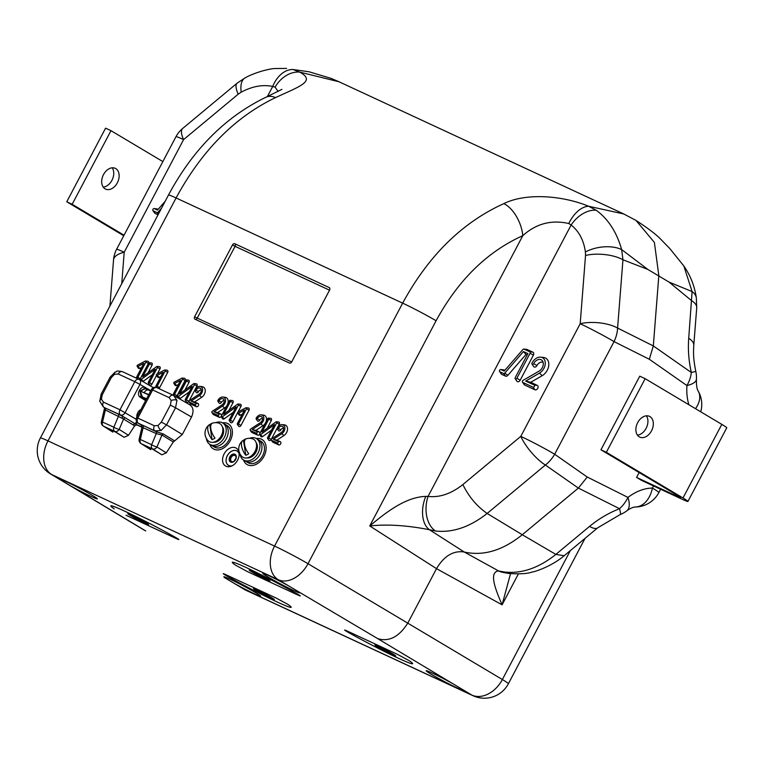 <?xml version="1.0" encoding="UTF-8"?>
<svg xmlns="http://www.w3.org/2000/svg" width="765" height="765" viewBox="0 0 765 765"><rect width="100%" height="100%" fill="white"/><g stroke="black" fill="none" stroke-linecap="round" stroke-linejoin="round"><path stroke-width="1.15" d="M249.553 438.307A12.498 8.903 120.8 0 1 256.39 438.565A12.498 8.903 120.8 0 1 258.082 453.062A12.498 8.903 120.8 0 1 243.586 460.042A12.498 8.903 120.8 0 1 240.105 454.152M243.586 460.042L248.118 462.739A12.498 8.903 -59.2 0 0 262.605 455.758A12.498 8.903 -59.2 0 0 260.913 441.262L258.398 439.77A12.498 8.903 120.8 0 1 260.09 454.267A12.498 8.903 120.8 0 1 245.603 461.238A12.498 8.903 -59.2 0 0 260.09 454.267A12.498 8.903 -59.2 0 0 258.398 439.77L256.39 438.565M222.424 426.975A9.266 6.598 120.8 0 1 221.936 437.025A9.266 6.598 120.8 0 1 213.33 442.247M148.812 394.558L140.837 391.374L148.649 394.864M144.375 392.407A4.169 2.917 -65.1 0 1 148.649 390.131C146.45 388.897 144.757 388.505 143.562 388.974L140.253 392.005L141.123 396.461L146.144 399.607M145.273 398.183L144.977 398.737C142.806 397.312 142.959 397.15 145.427 398.259L146.564 398.804M146.201 399.502L144.977 398.737C142.806 397.312 142.959 397.15 145.427 398.259M189.624 404.695C193.382 407.162 194.014 411.274 191.518 417.021L175.529 407.783L176.983 400.353L173.636 395.448L190.045 404.915M156.328 433.621A2.085 1.444 115 0 0 155.859 431.508L163.366 433.994A2.085 1.473 121.4 0 0 161.97 435.046L156.309 433.612A2.085 1.463 114.9 0 0 155.831 431.498L154.932 430.934L161.109 430.446L166.521 424.871L182.299 434.51L173.301 441.979L161.97 435.046L156.94 446.961L166.282 452.842L173.301 441.979M112.981 432.11L104.671 426.851L113.22 430.685L112.981 432.11L112.245 431.69M191.518 417.021L182.299 434.51M166.282 452.842L161.903 454.821L152.541 448.931L141.248 443.69L150.485 449.524L142.443 444.389L150.992 448.223L150.753 449.648M150.992 448.223L161.903 454.821M141.974 427.243L136.82 424.852L134.63 425.837L123.567 419.019L119.168 429.423L128.51 435.304L134.63 425.837M128.51 435.304L124.131 437.284L113.22 430.685M118.068 413.961L125.575 417.958A2.085 1.473 -58.6 0 0 123.567 419.019L105.36 409.964L104.432 408.72L101.41 421.544L113.842 427.176L118.537 416.074A2.085 1.463 -65.1 0 0 118.068 413.961L104.91 407.85A2.085 1.463 -65.1 0 1 105.379 409.973L102.558 421.936A4.169 2.917 114.9 0 0 103.476 426.153L112.713 431.986M161.109 430.446A4.169 1.913 -117.6 0 1 158.097 425.483L154.377 425.77A4.169 2.917 -65.1 0 0 154.932 430.934L138.36 423.246A4.169 2.993 -58.4 0 1 138.149 423.131A4.169 2.993 -58.4 0 0 138.149 423.131L155.831 431.498M150.848 390.686L139.995 384.413L125.173 412.536A4.169 2.936 121.4 0 1 120.535 414.965L104.91 407.85A2.085 1.473 -65.1 0 1 105.36 409.964M99.804 401.29L101.104 394.262L102.281 394.711L101.401 399.167A4.169 2.219 -8.7 0 0 99.804 401.29L103.323 406.923M137.824 422.672L135.156 423.839A1.042 0.708 105 0 0 135.051 423.753L136.782 421.649M142.682 425.388A2.085 1.463 114.9 0 1 143.151 427.511L140.33 439.464L151.613 444.714L156.309 433.612L142.089 427.253M101.401 399.167L103.418 402.113L119.981 409.801L134.812 381.678L139.995 384.413A4.169 2.945 -60 0 0 139.412 379.564A4.169 2.945 -60 0 0 139.393 379.564A4.169 2.945 -60 0 0 139.24 379.478A4.169 2.917 -65.1 0 0 139.077 379.392L122.515 371.704A4.169 2.917 114.9 0 0 118.24 373.98L114.53 374.276L111.288 377.623L102.281 394.711M135.099 423.753A1.042 1.014 -115.5 0 1 135.319 423.887L136.82 424.852M136.17 419.268L119.981 409.801A4.169 2.917 114.9 0 0 120.535 414.965L123.328 416.676A2.085 0.574 -60.9 0 0 122.027 417.939M125.575 417.958L135.051 423.753L132.995 424.776L135.156 423.839M150.246 449.39L141.009 443.566A4.169 2.984 -57.7 0 0 141.018 443.566A4.169 2.984 -57.7 0 0 141.248 443.69A4.169 2.917 114.9 0 1 140.33 439.464L139.182 439.081L142.013 427.071L141.477 425.177A2.085 2.008 -49.7 0 0 141.114 424.929L138.36 423.246A4.169 2.917 114.9 0 1 137.815 418.082L154.377 425.77M145.197 388.725L141.162 390.265L145.073 388.849M145.608 400.611L139.957 397.064C138.245 395.61 138.016 393.459 139.268 390.609L140.837 391.374L140.531 392.11L142.481 397.083L140.531 392.11M141.448 390.38L140.76 390.915L139.469 390.236C141.104 387.616 142.95 386.698 145.006 387.492L150.81 390.752M156.94 446.961A4.169 2.945 122.2 0 1 152.541 448.931A4.169 2.917 114.9 0 1 151.613 444.714A4.169 0.842 22.9 0 0 156.94 446.961M112.474 431.852L103.237 426.029A4.169 2.984 -57.7 0 0 103.246 426.038A4.169 2.984 -57.7 0 0 103.476 426.153L114.769 431.403A4.169 2.945 122.2 0 0 119.168 429.423A4.169 0.842 22.9 0 1 113.842 427.176A4.169 2.917 114.9 0 0 114.769 431.403L124.131 437.284M242.658 440.688A10.624 10.624 0 0 0 241.807 456.399A10.461 7.449 -59.2 0 0 249.572 457.011A10.461 7.449 -59.2 0 0 256.438 447.095A10.461 7.449 -59.2 0 0 252.335 438.728A10.624 10.624 0 0 0 246.397 438.728A10.461 4.8 -117.6 0 1 246.416 438.718A9.142 6.512 120.8 0 0 244.915 439.33A9.142 6.512 120.8 0 0 243.471 440.267A10.461 4.8 62.4 0 0 242.658 440.688A10.461 4.8 62.4 0 0 245.766 455.252L243.471 440.267M246.397 438.728A10.461 4.8 -117.6 0 0 248.721 453.702A9.142 6.512 120.8 0 1 247.267 454.639A9.142 6.512 120.8 0 1 245.766 455.252M208.941 425.024A10.624 10.624 0 0 0 208.08 440.745A10.461 7.449 -59.2 0 0 215.854 441.357A10.461 7.449 -59.2 0 0 222.72 431.441A10.461 7.449 -59.2 0 0 218.608 423.074A10.624 10.624 0 0 0 212.68 423.074A10.461 4.8 -117.6 0 1 212.699 423.064A9.142 6.512 120.8 0 0 211.197 423.676A9.142 6.512 120.8 0 0 209.744 424.613A10.461 4.8 62.4 0 0 208.941 425.024A10.461 4.8 62.4 0 0 212.039 439.588L209.744 424.613M212.68 423.074A10.461 4.8 -117.6 0 0 214.994 438.049A9.142 6.512 120.8 0 1 213.54 438.976A9.142 6.512 120.8 0 1 212.039 439.588M215.826 422.653A12.498 8.903 120.8 0 1 222.663 422.911A12.498 8.903 120.8 0 1 224.355 437.408A12.498 8.903 120.8 0 1 209.868 444.389A12.498 8.903 120.8 0 1 206.387 438.498M209.868 444.389L214.391 447.085A12.498 8.903 -59.2 0 0 228.878 440.105A12.498 8.903 -59.2 0 0 227.186 425.608L224.671 424.106A12.498 8.903 120.8 0 1 226.373 438.603A12.498 8.903 120.8 0 1 211.876 445.584A12.498 8.903 -59.2 0 0 226.373 438.603A12.498 8.903 -59.2 0 0 224.671 424.106L222.663 422.911M140.158 410.958L140.014 410.021L140.531 410.25M140.014 410.021A6.254 4.447 -59.2 0 0 136.868 417.202M256.151 442.629A9.266 6.598 120.8 0 1 255.663 452.689A9.266 6.598 120.8 0 1 247.047 457.9M261.974 439.473A14.583 10.385 -59.2 0 1 263.954 456.389A14.583 10.385 -59.2 0 1 247.047 464.527A14.583 10.385 -59.2 0 1 243.519 460.004A14.583 10.385 -59.2 0 0 247.047 464.527A14.583 10.385 -59.2 0 0 263.954 456.389A14.583 10.385 -59.2 0 0 261.974 439.473A14.583 10.385 -59.2 0 0 256.313 438.527A14.583 10.385 -59.2 0 1 261.974 439.473L262.022 439.502M235.639 459.526A4.475 3.194 120.8 0 1 230.657 462.137A4.475 3.194 120.8 0 1 229.844 456.829A4.475 3.194 120.8 0 1 234.826 454.219A4.475 3.194 120.8 0 1 235.639 459.526A4.475 3.194 120.8 0 1 230.657 462.137A4.475 3.194 120.8 0 1 229.844 456.829A4.475 3.194 120.8 0 1 234.826 454.219A4.475 3.194 120.8 0 1 235.639 459.526M236.069 457.068A3.433 2.448 -59.2 0 0 235.132 455.605A3.433 2.448 -59.2 0 0 231.145 457.518A3.433 2.448 -59.2 0 0 231.613 461.505A3.433 2.448 -59.2 0 0 233.354 461.63M227.1 456.179L227.721 455.012M238.804 453.052A8.329 5.929 120.8 0 1 239.168 454.075A8.329 5.938 120.8 0 0 238.823 453.1L238.785 453.014A8.329 5.938 120.8 0 0 233.449 450.537L233.363 450.566A8.329 5.938 120.8 0 0 227.377 455.624L227.32 455.73A8.329 5.938 120.8 0 0 226.66 463.265L226.708 463.341A8.329 5.938 120.8 0 0 232.034 465.818L232.13 465.799A8.329 5.938 120.8 0 0 232.187 465.78A8.329 5.929 120.8 0 1 232.082 465.809A8.329 5.929 120.8 0 1 226.689 463.303A8.329 5.929 120.8 0 1 227.348 455.672A8.329 5.929 120.8 0 1 233.411 450.556A8.329 5.929 120.8 0 1 238.804 453.052M228.257 423.82A14.583 10.385 -59.2 0 1 230.236 440.726A14.583 10.385 -59.2 0 1 213.32 448.873A14.583 10.385 -59.2 0 1 209.792 444.341A14.583 10.385 -59.2 0 0 213.32 448.873A14.583 10.385 -59.2 0 0 230.236 440.726A14.583 10.385 -59.2 0 0 228.257 423.82A14.583 10.385 -59.2 0 0 222.596 422.873A14.583 10.385 -59.2 0 1 228.257 423.82L228.295 423.839M256.772 589.825A11.781 0.602 -152.2 0 0 253.464 588.562A11.781 0.602 -152.2 0 0 259.584 592.435A11.781 0.602 -152.2 0 0 270.992 598.297A11.781 0.602 -152.2 0 0 274.31 599.559A11.781 0.602 -152.2 0 0 268.171 595.686A11.781 0.602 -152.2 0 0 256.772 589.825A11.781 0.602 27.8 0 1 268.171 595.686A11.781 0.602 27.8 0 1 274.31 599.559A11.781 0.602 27.8 0 1 270.992 598.297A11.781 0.602 27.8 0 1 259.584 592.435A11.781 0.602 27.8 0 1 253.464 588.572A11.781 0.602 27.8 0 1 256.772 589.825M131.121 514.941A11.781 0.602 27.8 0 1 142.51 520.802A11.781 0.602 27.8 0 1 148.649 524.675A11.781 0.602 27.8 0 1 145.331 523.413A11.781 0.602 27.8 0 1 133.932 517.542A11.781 0.602 27.8 0 1 127.803 513.678A11.781 0.602 27.8 0 1 131.121 514.941A11.781 0.602 27.8 0 1 142.51 520.802A11.781 0.602 27.8 0 1 148.649 524.675A11.781 0.602 27.8 0 1 145.331 523.413A11.781 0.602 27.8 0 1 133.932 517.542A11.781 0.602 27.8 0 1 127.803 513.678A11.781 0.602 27.8 0 1 131.121 514.941M114.215 508.859L114.176 508.84A50.069 2.572 27.8 0 1 124.991 511.288A50.069 2.572 27.8 0 1 174.822 536.992C179.574 539.717 180.148 540.281 176.524 538.684A4.169 2.917 -65.1 0 1 176.495 538.665C180.1 540.253 179.536 539.698 174.803 536.982A50.021 2.572 -152.2 0 0 125.02 511.307A50.021 2.572 -152.2 0 0 114.215 508.859A4.169 3.806 124.5 0 1 114.176 508.84M126.11 515.275A4.169 2.917 -65.1 0 1 126.072 515.256L176.495 538.665M287.898 604.388A50.021 2.572 27.8 0 1 277.093 601.94A50.021 2.572 27.8 0 1 227.31 576.255C222.538 573.52 221.965 572.956 225.579 574.553L276.002 597.972L287.898 604.388A4.169 3.806 -55.5 0 0 287.936 604.407A50.069 2.572 27.8 0 1 277.121 601.95A50.069 2.572 27.8 0 1 227.291 576.246C222.577 573.549 222.013 572.985 225.608 574.572L276.031 597.981A4.169 2.917 114.9 0 0 276.031 597.981L287.936 604.407M649.934 416.6A11.456 8.023 114.9 0 0 649.428 416.332A11.456 8.023 114.9 0 0 637.503 422.978A11.456 8.023 114.9 0 0 639.263 436.844A11.456 8.023 114.9 0 0 639.779 437.121A11.456 8.023 114.9 0 0 651.703 430.475A11.456 8.023 114.9 0 0 649.934 416.6M636.576 477.427L641.606 480.42L682.074 499.21A20.837 1.071 -152.2 0 0 687.936 501.438A20.837 1.071 -152.2 0 0 683.002 497.986L606.349 452.297L645.163 378.685L639.76 376.179L600.946 449.791L677.599 495.481A12.498 0.641 27.8 0 1 680.563 497.546A12.498 0.641 27.8 0 1 677.044 496.217L636.576 477.427L639.148 472.56M606.349 452.297L600.946 449.791M637.417 435.122A11.456 8.023 114.9 0 0 646.482 427.597A11.456 8.023 114.9 0 0 646.387 415.825M687.936 501.438L726.75 427.817A20.837 1.071 -152.2 0 0 721.806 424.365L645.163 378.685M105.082 188.84A11.456 8.023 -65.1 0 1 103.323 174.965A11.456 8.023 -65.1 0 1 115.247 168.319A11.456 8.023 -65.1 0 1 115.754 168.596A11.456 8.023 -65.1 0 1 117.523 182.462A11.456 8.023 -65.1 0 1 105.599 189.108A11.456 8.023 -65.1 0 1 105.082 188.84M72.168 204.293L110.982 130.672L105.58 128.166L66.765 201.788L72.168 204.293L124.045 235.209M110.982 130.672L162.859 161.587M112.206 167.812A11.456 8.023 -65.1 0 1 112.302 179.584A11.456 8.023 -65.1 0 1 103.246 187.109M123.758 235.744L66.765 201.788M378.178 646.196A11.781 0.602 -152.2 0 0 374.86 644.933A11.781 0.602 -152.2 0 0 380.989 648.797A11.781 0.602 -152.2 0 0 392.397 654.668A11.781 0.602 -152.2 0 0 395.715 655.93A11.781 0.602 -152.2 0 0 389.576 652.057A11.781 0.602 -152.2 0 0 378.178 646.196A11.781 0.602 27.8 0 1 389.576 652.057A11.781 0.602 27.8 0 1 395.715 655.93A11.781 0.602 27.8 0 1 392.397 654.668A11.781 0.602 27.8 0 1 380.989 648.797A11.781 0.602 27.8 0 1 374.869 644.933A11.781 0.602 27.8 0 1 378.178 646.196M252.526 571.312A11.781 0.602 27.8 0 1 263.915 577.173A11.781 0.602 27.8 0 1 270.055 581.037A11.781 0.602 27.8 0 1 266.736 579.784A11.781 0.602 27.8 0 1 255.338 573.913A11.781 0.602 27.8 0 1 249.208 570.049A11.781 0.602 27.8 0 1 252.526 571.312M235.62 565.22L247.478 571.627L297.901 595.036C301.506 596.624 300.932 596.059 296.208 593.353A50.021 2.572 -152.2 0 0 246.426 567.668A50.021 2.572 -152.2 0 0 235.62 565.22A4.169 3.806 124.5 0 1 235.582 565.201A50.069 2.572 27.8 0 1 246.387 567.649A50.069 2.572 27.8 0 1 296.227 593.363C300.98 596.088 301.553 596.643 297.929 595.046L247.506 571.637A4.169 2.917 -65.1 0 1 247.478 571.627M397.437 654.352L409.294 660.75A4.169 3.806 -55.5 0 0 409.342 660.769A50.069 2.572 27.8 0 1 398.527 658.321A50.069 2.572 27.8 0 1 348.697 632.617C343.982 629.911 343.418 629.356 347.014 630.943L397.437 654.352A4.169 2.917 114.9 0 1 397.408 654.333L409.342 660.769M409.294 660.75A50.021 2.572 27.8 0 1 398.498 658.302A50.021 2.572 27.8 0 1 348.716 632.617C343.934 629.891 343.37 629.327 346.985 630.924A4.169 2.917 114.9 0 0 347.014 630.943M130.805 515.734A11.456 0.593 -152.2 0 0 141.841 521.701A11.456 0.593 -152.2 0 0 148.362 524.522A11.456 0.593 -152.2 0 0 145.646 522.619A11.456 0.593 -152.2 0 0 134.669 516.681A11.456 0.593 -152.2 0 0 128.09 513.831A11.456 0.593 -152.2 0 0 130.805 515.734M256.466 590.618A11.456 0.593 -152.2 0 0 267.492 596.585A11.456 0.593 -152.2 0 0 274.023 599.406A11.456 0.593 -152.2 0 0 271.307 597.513A11.456 0.593 -152.2 0 0 260.329 591.575A11.456 0.593 -152.2 0 0 253.751 588.715A11.456 0.593 -152.2 0 0 256.466 590.618M235.811 458.57A3.433 2.448 -59.2 0 0 234.912 459.765A3.433 2.448 -59.2 0 0 234.549 460.683M252.211 572.096A11.456 0.593 -152.2 0 0 263.246 578.063A11.456 0.593 -152.2 0 0 269.768 580.884A11.456 0.593 -152.2 0 0 267.052 578.99A11.456 0.593 -152.2 0 0 256.074 573.052A11.456 0.593 -152.2 0 0 249.495 570.193A11.456 0.593 -152.2 0 0 252.211 572.096M377.872 646.989A11.456 0.593 -152.2 0 0 388.897 652.947A11.456 0.593 -152.2 0 0 395.428 655.768A11.456 0.593 -152.2 0 0 392.713 653.874A11.456 0.593 -152.2 0 0 381.725 647.936A11.456 0.593 -152.2 0 0 375.156 645.086A11.456 0.593 -152.2 0 0 377.872 646.989M266.736 579.784A11.781 0.602 27.8 0 1 255.338 573.913A11.781 0.602 27.8 0 1 249.208 570.049A11.781 0.602 27.8 0 1 252.517 571.302A11.781 0.602 27.8 0 1 263.915 577.173A11.781 0.602 27.8 0 1 270.055 581.037A11.781 0.602 27.8 0 1 266.736 579.784M224.116 453.922A10.414 7.421 -59.2 0 0 223.504 463.896A10.414 7.421 -59.2 0 0 231.04 466.287A10.414 7.421 -59.2 0 0 237.599 460.186A10.414 7.421 -59.2 0 0 239.062 452.823A10.414 7.421 -59.2 0 0 232.79 447.353A10.414 7.421 -59.2 0 0 224.116 453.922M239.158 453.875A8.386 5.977 -59.2 0 0 233.87 450.413A8.386 5.977 -59.2 0 0 227.31 455.663A8.386 5.977 -59.2 0 0 232.015 465.866M522.552 380.951A1.224 0.87 -59.2 0 0 522.772 382.404L533.023 387.167A1.224 0.87 -59.2 0 0 534.171 384.996L525.718 381.075L539.478 373.138A9.142 6.512 -59.2 0 0 545.244 363.901A9.142 6.512 -59.2 0 0 540.692 357.159A9.142 6.512 -59.2 0 0 532.058 362.916A1.224 0.87 -59.2 0 0 533.645 363.652A6.694 4.762 120.8 0 1 542.509 360.956A6.694 4.762 120.8 0 1 542.308 367.678A6.694 4.762 120.8 0 1 539.076 371.13L523.145 380.32A1.224 0.87 -59.2 0 0 522.552 380.951M522.514 382.184L524.168 384.575A2.496 1.779 -59.2 0 0 524.694 385.024L534.945 389.787A2.496 1.779 -59.2 0 0 537.728 388.333A2.496 1.779 -59.2 0 0 537.279 385.369L530.69 382.309L542.203 375.682A10.414 7.421 -59.2 0 0 548.773 365.154A10.414 7.421 -59.2 0 0 543.59 357.475L540.692 357.159M532.029 364.15L533.674 366.54A2.496 1.779 -59.2 0 0 536.982 365.536A5.412 3.854 120.8 0 1 543.16 362.447M250.241 429.471A0.832 0.593 -59.2 0 0 250.394 430.466L256.17 433.143A0.832 0.593 -59.2 0 0 256.944 431.67L252.297 429.509L260.779 423.915A5.298 3.768 -59.2 0 0 263.849 418.579A5.298 3.768 -59.2 0 0 261.2 414.84A5.298 3.768 -59.2 0 0 256.199 418.178A0.832 0.593 -59.2 0 0 257.279 418.675A3.624 2.582 120.8 0 1 262.079 417.212A3.624 2.582 120.8 0 1 261.974 420.855A3.624 2.582 120.8 0 1 260.416 422.605L250.604 429.069A0.832 0.593 -59.2 0 0 250.241 429.471M250.222 430.312L251.456 432.11A1.788 1.272 -59.2 0 0 251.838 432.435L257.604 435.113A1.788 1.272 -59.2 0 0 259.593 434.08M256.179 419.01L257.413 420.807A1.788 1.272 -59.2 0 0 259.784 420.09A2.668 1.903 120.8 0 1 262.5 418.445M271.288 439.244A0.832 0.593 -59.2 0 0 271.441 440.238L277.207 442.916A0.832 0.593 -59.2 0 0 277.991 441.434L273.334 439.273L281.826 433.688A5.298 3.768 -59.2 0 0 284.886 428.343A5.298 3.768 -59.2 0 0 282.247 424.613A5.298 3.768 -59.2 0 0 277.246 427.941A0.832 0.593 -59.2 0 0 278.326 428.448A3.624 2.582 120.8 0 1 283.127 426.985A3.624 2.582 120.8 0 1 283.021 430.628A3.624 2.582 120.8 0 1 281.463 432.378L271.642 438.842A0.832 0.593 -59.2 0 0 271.288 439.244M271.259 440.085L272.503 441.883A1.788 1.272 -59.2 0 0 272.876 442.199L278.651 444.886A1.788 1.272 -59.2 0 0 280.65 443.834A1.788 1.272 -59.2 0 0 280.325 441.721L276.949 440.152L283.92 435.562A6.254 4.447 -59.2 0 0 287.535 429.251A6.254 4.447 -59.2 0 0 284.417 424.852L282.247 424.613M277.217 428.782L278.46 430.58A1.788 1.272 -59.2 0 0 280.832 429.853A2.668 1.903 120.8 0 1 283.547 428.218M211.934 411.685A0.832 0.593 -59.2 0 0 212.087 412.679L217.862 415.357A0.832 0.593 -59.2 0 0 218.637 413.884L213.98 411.723L222.472 406.129A5.298 3.768 -59.2 0 0 225.532 400.793A5.298 3.768 -59.2 0 0 222.892 397.054A5.298 3.768 -59.2 0 0 217.891 400.391A0.832 0.593 -59.2 0 0 218.972 400.889A3.624 2.582 120.8 0 1 223.772 399.426A3.624 2.582 120.8 0 1 223.667 403.069A3.624 2.582 120.8 0 1 222.108 404.819L212.288 411.283A0.832 0.593 -59.2 0 0 211.934 411.685M211.905 412.526L213.148 414.324A1.788 1.272 -59.2 0 0 213.521 414.64L219.297 417.327A1.788 1.272 -59.2 0 0 221.286 416.294M217.862 401.223L219.106 403.021A1.788 1.272 -59.2 0 0 221.477 402.304A2.668 1.903 120.8 0 1 224.193 400.659M189.003 401.042A0.832 0.593 -59.2 0 0 189.156 402.027L194.922 404.714A0.832 0.593 -59.2 0 0 195.706 403.232L191.049 401.07L199.541 395.486A5.298 3.768 -59.2 0 0 202.601 390.14A5.298 3.768 -59.2 0 0 199.961 386.411A5.298 3.768 -59.2 0 0 194.96 389.739A0.832 0.593 -59.2 0 0 196.041 390.246A3.624 2.582 120.8 0 1 200.841 388.783A3.624 2.582 120.8 0 1 200.736 392.416A3.624 2.582 120.8 0 1 199.177 394.176L189.357 400.63A0.832 0.593 -59.2 0 0 189.003 401.042M188.974 401.883L190.217 403.671A1.788 1.272 -59.2 0 0 190.59 403.997L196.366 406.674A1.788 1.272 -59.2 0 0 198.365 405.632A1.788 1.272 -59.2 0 0 198.039 403.509L194.664 401.95L201.635 397.36A6.254 4.447 -59.2 0 0 205.249 391.049A6.254 4.447 -59.2 0 0 202.132 386.641L199.961 386.411M194.932 390.58L196.175 392.378A1.788 1.272 -59.2 0 0 198.546 391.651A2.668 1.903 120.8 0 1 201.262 390.007M225.264 578.044L234.826 583.705A20.837 1.071 -152.2 0 0 260.702 596.203A20.837 1.071 -152.2 0 0 255.759 592.77A20.837 1.071 -152.2 0 0 235.955 582.05A20.837 1.071 -152.2 0 0 223.858 576.772A20.837 1.071 -152.2 0 0 225.264 578.044L244.045 589.251A27.081 18.781 -59.4 0 0 245.23 589.872L471.795 695.06L452.918 683.738A20.837 1.071 -152.2 0 0 426.191 670.714A20.837 1.071 -152.2 0 0 431.116 674.185A20.837 1.071 -152.2 0 0 451.331 685.115A20.837 1.071 -152.2 0 0 463.045 690.145A20.837 1.071 -152.2 0 0 461.955 689.16M298.254 591.565L288.692 585.904A20.837 1.071 -152.2 0 0 262.835 573.368A20.837 1.071 -152.2 0 0 267.76 576.839A20.837 1.071 -152.2 0 0 287.975 587.759A20.837 1.071 -152.2 0 0 299.689 592.789A20.837 1.071 -152.2 0 0 298.254 591.565L377.757 638.66C389.146 642.055 399.196 636.796 407.917 622.882L436.509 568.653L369.744 525.957C384.824 513.382 405.154 496.992 425.751 496.399L428.046 496.418A27.081 18.178 97.5 0 0 435.514 531.006L429.481 529.743L464.231 552.005L498.579 570.929L504.317 572C521.491 573.951 538.675 568.089 555.868 554.415L564.188 555.715M70.59 485.871A20.837 1.071 -152.2 0 0 97.346 498.847A20.837 1.071 -152.2 0 0 92.402 495.414A20.837 1.071 -152.2 0 0 72.599 484.704A20.837 1.071 -152.2 0 0 60.502 479.416A20.837 1.071 -152.2 0 0 61.563 480.449L145.752 530.948M259.746 433.745A1.788 1.272 -59.2 0 0 259.278 431.948L255.902 430.379L262.873 425.789A6.254 4.447 -59.2 0 0 265.235 423.341M265.847 422.175A6.254 4.447 -59.2 0 0 263.37 415.079L261.2 414.84M228.926 410.461L233 402.744A1.788 1.272 -59.2 0 0 232.369 400.544L230.198 400.305A0.832 0.593 -59.2 0 0 229.414 400.831L221.372 416.074A0.832 0.593 -59.2 0 0 222.137 416.954L236.117 406.827L229.309 419.755A0.832 0.593 -59.2 0 0 230.389 420.253L238.422 405.02A0.832 0.593 -59.2 0 0 237.666 404.13L223.676 414.257L230.495 401.338A0.832 0.593 -59.2 0 0 230.198 400.305M237.963 412.058L240.927 406.425A1.788 1.272 -59.2 0 0 240.296 404.226L238.135 403.987M229.28 420.597L230.523 422.385A1.788 1.272 -59.2 0 0 232.895 421.668L237.743 412.478M221.353 416.915L222.586 418.704A1.788 1.272 -59.2 0 0 224.26 418.799L233.229 412.316M184.958 390.035L189.022 382.328A1.788 1.272 -59.2 0 0 188.391 380.128L186.22 379.889A0.832 0.593 -59.2 0 0 185.436 380.415L177.404 395.658A0.832 0.593 -59.2 0 0 178.159 396.538L192.149 386.411L185.331 399.34A0.832 0.593 -59.2 0 0 186.411 399.837L194.453 384.604A0.832 0.593 -59.2 0 0 193.688 383.714L179.708 393.841L186.517 380.922A0.832 0.593 -59.2 0 0 186.22 379.889M195.266 389.213L196.949 386.009A1.788 1.272 -59.2 0 0 196.328 383.81L194.157 383.571M189.137 400.841L194.874 389.959M185.312 400.172L186.545 401.969A1.788 1.272 -59.2 0 0 188.917 401.262L186.411 399.837M179.287 398.689A1.788 1.272 -59.2 0 0 180.291 398.383L189.251 391.89M177.375 396.49L178.618 398.288A1.788 1.272 -59.2 0 0 178.628 398.316M139.498 379.622A1.788 1.272 -59.2 0 0 140.349 378.704M137.174 366.368A0.832 0.593 -59.2 0 0 137.843 366.483L143.858 363.337L136.772 376.791A0.832 0.593 -59.2 0 0 137.853 377.288L145.886 362.055A0.832 0.593 -59.2 0 0 145.235 361.099L137.633 365.087A0.832 0.593 -59.2 0 0 137.174 366.368L138.408 368.166A1.788 1.272 -59.2 0 0 139.852 368.405L141.697 367.439M148.515 363.184A1.788 1.272 -59.2 0 0 147.76 361.262L145.589 361.023M147.999 372.88L152.063 365.173A1.788 1.272 -59.2 0 0 151.432 362.964L149.261 362.725A0.832 0.593 -59.2 0 0 148.477 363.251L140.435 378.493A0.832 0.593 -59.2 0 0 141.2 379.373L155.18 369.256L148.372 382.175A0.832 0.593 -59.2 0 0 149.452 382.682L157.485 367.439A0.832 0.593 -59.2 0 0 156.729 366.559L142.739 376.676L149.558 363.757A0.832 0.593 -59.2 0 0 149.261 362.725M157.38 373.798L159.99 368.854A1.788 1.272 -59.2 0 0 159.369 366.645L157.198 366.416M148.343 383.016L149.586 384.814A1.788 1.272 -59.2 0 0 151.958 384.087L156.529 375.424M142.749 381.505A1.788 1.272 -59.2 0 0 143.332 381.228L152.292 374.735M329.218 287.583L234.788 243.739A2.085 1.482 -59.2 0 0 232.474 244.953L194.626 316.729A2.085 1.482 -59.2 0 0 194.912 319.148A2.085 1.482 -59.2 0 0 195.008 319.196L289.438 363.04A2.085 1.482 -59.2 0 0 291.752 361.826L329.6 290.05A2.085 1.482 -59.2 0 0 329.313 287.63A2.085 1.482 -59.2 0 0 329.218 287.583A2.085 1.463 -65.1 0 1 329.505 290.174L235.075 246.33L197.236 318.106L291.656 361.95L329.524 290.184M158.824 388.563A1.788 1.272 -59.2 0 0 159.646 387.664L167.678 372.421A1.788 1.272 -59.2 0 0 167.057 370.212L164.886 369.983A0.832 0.593 -59.2 0 0 164.532 370.059L156.921 374.037A0.832 0.593 -59.2 0 0 157.141 375.443L163.155 372.287L156.06 385.742A0.832 0.593 -59.2 0 0 157.141 386.249L165.173 371.006A0.832 0.593 -59.2 0 0 164.886 369.983M156.462 375.328L157.705 377.126A1.788 1.272 -59.2 0 0 159.139 377.365L160.985 376.399M175.969 396.767A1.788 1.272 -59.2 0 0 177.05 395.734L185.082 380.501A1.788 1.272 -59.2 0 0 184.451 378.293L182.29 378.063A0.832 0.593 -59.2 0 0 181.927 378.139L174.324 382.118A0.832 0.593 -59.2 0 0 174.535 383.523L180.559 380.368L173.464 393.822A0.832 0.593 -59.2 0 0 174.544 394.329L182.577 379.086A0.832 0.593 -59.2 0 0 182.29 378.063M173.865 383.408L175.099 385.206A1.788 1.272 -59.2 0 0 176.543 385.445L178.388 384.479M221.429 415.959A1.788 1.272 -59.2 0 0 220.97 414.161L217.595 412.593L224.566 408.003A6.254 4.447 -59.2 0 0 226.918 405.555M227.53 404.389A6.254 4.447 -59.2 0 0 225.063 397.293L222.892 397.054M267.243 428.247L271.307 420.53A1.788 1.272 -59.2 0 0 270.676 418.331L268.505 418.092A0.832 0.593 -59.2 0 0 267.721 418.618L259.689 433.86A0.832 0.593 -59.2 0 0 260.444 434.74L274.434 424.613L267.616 437.542A0.832 0.593 -59.2 0 0 268.697 438.039L276.739 422.806A0.832 0.593 -59.2 0 0 275.974 421.917L261.993 432.043L268.802 419.124A0.832 0.593 -59.2 0 0 268.505 418.092M277.552 427.415L279.235 424.212A1.788 1.272 -59.2 0 0 278.613 422.012L276.442 421.773M271.422 439.043L277.159 428.161M267.597 438.383L268.831 440.171A1.788 1.272 -59.2 0 0 271.202 439.464L268.697 438.039M259.66 434.702L260.903 436.49A1.788 1.272 -59.2 0 0 262.577 436.586L271.537 430.102M237.38 424.355L238.613 426.143A1.788 1.272 -59.2 0 0 240.985 425.426L249.017 410.183A1.788 1.272 -59.2 0 0 248.395 407.984L246.225 407.745A0.832 0.593 -59.2 0 0 245.871 407.822L238.259 411.809A0.832 0.593 -59.2 0 0 238.479 413.205L244.494 410.059L237.399 423.514A0.832 0.593 -59.2 0 0 238.479 424.011L246.521 408.778A0.832 0.593 -59.2 0 0 246.225 407.745M237.8 413.09L239.043 414.888A1.788 1.272 -59.2 0 0 240.487 415.127L242.333 414.161M499.583 371.532A1.224 0.87 -59.2 0 0 499.841 371.752L503.619 373.511A1.224 0.87 -59.2 0 0 504.766 373.119L523.461 351.565L527.898 353.621L515.266 377.566A1.224 0.87 -59.2 0 0 516.853 378.302L530.049 353.277A1.224 0.87 -59.2 0 0 529.829 351.824L524.025 349.136A1.224 0.87 -59.2 0 0 522.887 349.529L504.192 371.073L500.989 369.591A1.224 0.87 -59.2 0 0 499.583 371.532L501.238 373.932A2.496 1.779 -59.2 0 0 501.764 374.381L505.541 376.131A2.496 1.779 -59.2 0 0 507.874 375.328L525.976 354.463L527.162 355.017M504.852 370.317L504.087 369.964A2.496 1.779 -59.2 0 0 503.666 369.849L500.779 369.533M515.227 378.799L516.882 381.2A2.496 1.779 -59.2 0 0 520.19 380.186L533.387 355.161A2.496 1.779 -59.2 0 0 532.937 352.196L527.133 349.5A2.496 1.779 -59.2 0 0 526.712 349.385L523.824 349.079M278.183 91.446L275.084 87.172L272.713 86.455A27.081 18.59 -76.1 0 1 293.148 69.538L309.022 71.767L331.102 78.393L339.067 81.788L299.66 72.092C316.586 81.243 298.866 86.665 275.534 97.614C235.046 116.997 201.903 150.437 176.084 197.953L47.994 440.889L274.559 546.076L402.648 303.141C428.496 255.644 462.223 222.472 503.848 203.614C526.368 192.464 563.107 195.706 588.62 206.254L596.184 210.241C608.165 218.943 616.657 232.063 621.668 249.6L647.831 269.433L669.079 282.103L692.105 291.58L683.853 266C690.46 275.534 694.61 286.129 696.322 297.786L696.724 307.75A27.081 10.844 -175.5 0 0 691.656 300.722L669.079 282.103L647.831 269.433L622.949 259.775A27.081 10.844 -175.5 0 0 585.531 255.453L585.407 251.981C583.743 240.239 578.981 231.25 571.139 225.006L568.778 223.523C551.45 219.584 536.122 223.629 522.791 235.668C487.104 251.761 458.197 280.124 436.088 320.755L307.999 563.7L502.366 679.53L570.355 550.58M165.173 201.281L157.513 210.117L154.31 208.635A1.224 0.87 -59.2 0 0 152.904 210.576L154.559 212.976A2.496 1.779 -59.2 0 0 155.085 213.425L158.049 214.802M158.173 209.361L157.418 209.008A2.496 1.779 -59.2 0 0 156.988 208.893L154.1 208.577M267.368 96.581L272.713 86.455C262.73 84.379 252.23 86.282 241.214 92.173L238.192 94.191A27.081 8.453 -129.8 0 1 237.207 83.108L182.615 128.52A27.081 27.081 0 0 0 175.969 136.706A27.081 1.396 -152.2 0 1 183.59 139.603A27.081 8.453 -129.8 0 1 182.615 128.52M683.853 266L669.729 248.462L661.352 239.866C656.886 235.008 648.443 228.534 636.002 220.435L654.391 242.429L658.828 275.601L653.32 345.933L649.332 359.273L614.056 341.611L554.663 454.247A27.081 19.182 125 0 1 545.378 465.024A27.081 8.453 -129.8 0 1 520.793 436.375L580.186 323.729L585.531 255.453M597.752 527.793L620.291 514.491A27.081 2.285 -111.4 0 0 619.526 508.696L578.369 488.089L545.378 465.024L487.152 513.458C476.863 506.306 468.763 496.667 462.863 484.561L520.793 436.375A27.081 1.396 -152.2 0 1 554.663 454.247L587.243 477.025L578.369 488.089L522.285 534.745L555.868 554.415L589.528 526.406A27.081 8.453 50.2 0 0 597.752 527.793L564.216 555.686M176.524 538.684L126.101 515.275M247.506 571.637L235.582 565.201M346.985 630.924L397.408 654.333M568.778 223.523A27.081 16.094 112 0 1 588.62 206.254L623.762 213.97L636.002 220.435M293.148 69.538L299.66 72.092A27.081 21.439 -61.2 0 0 275.084 87.172M435.514 531.006C452.622 532.909 469.834 527.066 487.152 513.468L522.285 534.745C502.605 550.561 483.251 556.308 464.231 552.005C453.377 550.379 444.13 555.926 436.509 568.653L502.089 604.828C495.95 590.58 488.309 572 498.579 570.929A27.081 20.483 103.5 0 0 502.108 572.239L508.715 573.454C519.531 574.19 527.228 573.75 531.828 572.134C536.102 571.522 552.215 565.909 564.13 555.763L564.13 555.763M585.407 251.981A27.081 14.516 170.7 0 1 621.668 249.6L622.949 259.775L617.594 328.051A27.081 10.844 -175.5 0 0 580.186 323.729A27.081 1.396 -152.2 0 1 614.056 341.611A27.081 19.326 116.6 0 0 617.594 328.051L653.32 345.933L691.331 372.507A27.081 19.182 125 0 1 686.932 385.56L649.332 359.273M696.724 307.75L693.779 345.311A27.081 10.844 -175.5 0 0 688.71 338.283L692.105 291.58A27.081 14.516 170.7 0 1 696.322 297.786M425.751 496.399A27.081 16.629 106.5 0 0 429.481 529.743C407.133 525.335 387.214 524.073 369.744 525.957L522.791 235.668A27.081 14.726 66.8 0 0 503.848 203.614M510.542 573.664L502.089 604.828L518.374 573.932M504.317 572A27.081 18.178 97.5 0 0 508.715 573.454M238.192 94.191L183.59 139.603L124.207 252.24A27.081 10.844 -175.5 0 0 113.545 259.861L109.921 306.086M587.243 477.025L627.96 497.413A27.081 19.326 116.6 0 1 619.526 508.696C608.586 513.028 598.593 518.928 589.528 526.406M635.189 507.013A27.081 18.341 89.4 0 0 652.43 488.07A54.162 37.934 -65.1 0 0 627.96 497.413A27.081 11.638 52.7 0 1 626.822 510.819L626.822 510.819C626.2 511.154 630.551 507.922 634.204 507.119L635.189 507.013A27.081 27.081 0 0 0 658.856 492.564L660.606 489.237M695.519 408.692A27.081 17.26 -29.3 0 0 698.282 391.211L698.282 391.211A27.081 27.081 0 0 1 700.75 411.809M698.282 391.211C696.953 389.442 696.322 385.455 696.418 379.258L696.418 379.258A27.081 9.295 -176.1 0 1 686.932 385.56A54.162 37.934 -65.1 0 0 688.883 404.742M436.088 320.755A27.081 1.396 27.8 0 0 402.648 303.141L176.084 197.953A27.081 1.396 27.8 0 0 168.463 195.056C192.99 149.366 225.532 116.739 266.096 97.165L266.096 97.165A27.081 15.453 65.4 0 1 275.534 97.614M241.214 92.173A27.081 12.565 -117.1 0 1 245.192 77.81L237.207 83.108M596.184 210.241A27.081 18.972 126.1 0 0 571.139 225.006L428.046 496.418C439.646 497.709 451.245 493.76 462.863 484.561M693.779 345.311C693.453 351.623 692.966 357.332 695.796 371.388L691.331 372.507C688.739 360.994 687.869 349.586 688.71 338.283M288.692 585.904L278.288 579.736L51.714 474.549A27.081 19.775 121 0 1 50.404 473.851L144.537 530.308M191.049 401.07L194.664 401.95M213.98 411.723L217.595 412.593M273.334 439.273L276.949 440.152M252.297 429.509L255.902 430.379M152.904 210.576A1.224 0.87 -59.2 0 0 153.163 210.796L156.94 212.555A1.224 0.87 -59.2 0 0 158.087 212.163L161.539 208.176M523.461 351.565L525.976 354.463M525.718 381.075L530.69 382.309M230.705 461.811A4.169 2.964 120.8 0 1 230.236 457.04A4.169 2.964 120.8 0 1 234.97 454.659M235.438 459.43A4.169 2.964 120.8 0 1 230.609 461.754A4.169 2.964 120.8 0 1 230.045 456.925A4.169 2.964 120.8 0 1 234.874 454.601A4.169 2.964 120.8 0 1 235.438 459.43M150.638 391.078L148.649 390.131A4.169 2.917 -65.1 0 1 148.783 390.198L150.638 391.087M122.677 371.79A4.169 2.917 114.9 0 0 122.515 371.704C114.176 370.126 118.097 371.828 115.113 372.077L115.113 372.077A4.169 1.913 62.4 0 0 114.53 374.276M176.983 400.353A4.169 2.219 171.3 0 0 171.217 400.592L170.346 405.048L175.529 407.783L166.521 424.871L161.339 422.127L158.097 425.483M142.013 427.071L135.548 424.068A2.085 1.473 121.4 0 0 133.359 425.063M103.418 402.113A4.169 2.917 -65.1 0 0 103.964 407.276L104.882 407.841M146.603 398.737L141.123 396.461A1.042 0.736 122.1 0 0 139.957 397.064M161.339 422.127L170.346 405.048M157.074 387.759A4.169 2.917 114.9 0 0 156.911 387.673A4.169 2.917 114.9 0 0 152.637 389.959L169.208 397.647L171.217 400.592M152.637 389.959L137.815 418.082L136.639 417.633L151.47 389.509L152.637 389.959M139.383 379.555A4.169 4.169 0 0 0 139.077 379.392A4.169 2.917 -65.1 0 0 134.812 381.678L118.24 373.98M169.208 397.647A4.169 2.917 -65.1 0 1 173.473 395.362A4.169 2.917 -65.1 0 1 173.636 395.448M163.366 433.994L174.697 440.917M115.113 372.077L110.112 377.183L111.288 377.623M145.006 387.492A1.042 0.736 -60.7 0 0 145.13 388.687M677.044 496.217L677.474 495.404M683.002 497.986L721.806 424.365M522.772 382.404L524.694 385.024M533.645 363.652L536.982 365.536M250.394 430.466L251.838 432.435M257.279 418.675L259.784 420.09M271.441 440.238L272.876 442.199M278.326 428.448L280.832 429.853M212.087 412.679L213.521 414.64M218.972 400.889L221.477 402.304M189.156 402.027L190.59 403.997M196.041 390.246L198.546 391.651M658.856 492.564A27.081 1.396 27.8 0 0 652.43 488.07L653.549 485.966M175.969 136.706L116.586 249.342A27.081 1.396 -152.2 0 1 124.207 252.24L121.75 283.652M234.826 583.705L245.23 589.872A27.081 18.962 -65.1 0 0 246.445 590.513L473.009 695.701A27.081 18.962 -65.1 0 1 471.795 695.06A27.081 19.775 121 0 0 502.366 679.53A27.081 1.396 27.8 0 1 508.371 683.767L585.024 538.378M452.918 683.738L377.757 638.66M168.463 195.056L40.373 437.991A27.081 1.396 27.8 0 1 47.994 440.889A27.081 18.962 -65.1 0 0 51.714 474.549L61.563 480.449M274.559 546.076A27.081 1.396 27.8 0 1 307.999 563.7A27.081 18.781 -59.4 0 1 278.288 579.736A27.081 18.962 -65.1 0 1 274.559 546.076M194.626 316.729L197.236 318.106A2.085 1.463 -65.1 0 1 195.199 319.292M232.474 244.953L235.075 246.33A2.085 1.463 -65.1 0 0 234.788 243.739M149.558 363.757L152.063 365.173M141.2 379.373L143.332 381.228M149.452 382.682L151.958 384.087M157.485 367.439L159.99 368.854M157.141 386.249L159.646 387.664M165.173 371.006L167.678 372.421M157.141 375.443L159.139 377.365M137.853 377.288L140.358 378.704M145.886 362.055L148.372 363.452M137.843 366.483L139.852 368.405M174.544 394.329L177.05 395.734M182.577 379.086L185.082 380.501M174.535 383.523L176.543 385.445M186.517 380.922L189.022 382.328M178.159 396.538L180.291 398.383M194.453 384.604L196.949 386.009M199.541 395.486L201.635 397.36M194.922 404.714L196.366 406.674M195.706 403.232L198.039 403.509M230.495 401.338L233 402.744M222.137 416.954L224.26 418.799M230.389 420.253L232.895 421.668M238.422 405.02L240.927 406.425M222.472 406.129L224.566 408.003M217.862 415.357L219.297 417.327M218.637 413.884L220.97 414.161M281.826 433.688L283.92 435.562M277.207 442.916L278.651 444.886M277.991 441.434L280.325 441.721M268.802 419.124L271.307 420.53M260.444 434.74L262.577 436.586M276.739 422.806L279.235 424.212M260.779 423.915L262.873 425.789M256.17 433.143L257.604 435.113M256.944 431.67L259.278 431.948M238.479 424.011L240.985 425.426M246.521 408.778L249.017 410.183M238.479 413.205L240.487 415.127M158.087 212.163L159.072 212.861M154.31 208.635L157.418 209.008M153.163 210.796L155.085 213.425M156.94 212.555L158.279 214.372M504.766 373.119L507.874 375.328M516.853 378.302L520.19 380.186M530.049 353.277L533.387 355.161M529.829 351.824L532.937 352.196M524.025 349.136L527.133 349.5M500.989 369.591L504.087 369.964M499.841 371.752L501.764 374.381M503.619 373.511L505.541 376.131M539.478 373.138L542.203 375.682M533.023 387.167L534.945 389.787M534.171 384.996L537.279 385.369M151.47 389.509A4.169 4.169 0 0 1 156.911 387.673L174.057 395.668M136.639 417.633A4.169 4.169 0 0 0 138.159 423.141M139.412 379.564L153.411 387.664M110.112 377.183L101.104 394.262M104.203 407.439L104.432 408.72M139.182 439.081A4.169 4.169 0 0 0 141.028 443.576M101.41 421.544A4.169 4.169 0 0 0 103.265 426.038M339.067 81.788L623.685 213.932M116.586 249.342A27.081 27.081 0 0 0 113.545 259.861M620.291 514.491A27.081 27.081 0 0 0 626.822 510.819M266.096 97.165L281.912 89.362M286.607 68.42L274.96 68.525C270.294 68.63 256.026 71.881 245.192 77.81M696.418 379.258A27.081 27.081 0 0 0 695.796 371.388M473.009 695.701A27.081 27.081 0 0 0 508.371 683.767M244.045 589.251A27.081 27.081 0 0 0 246.445 590.513M40.373 437.991A27.081 27.081 0 0 0 50.404 473.851M140.416 379.335L141.353 380.693M156.031 386.583L156.729 387.597M136.744 377.633L137.432 378.637M173.435 394.664L174.181 395.734"/></g></svg>
